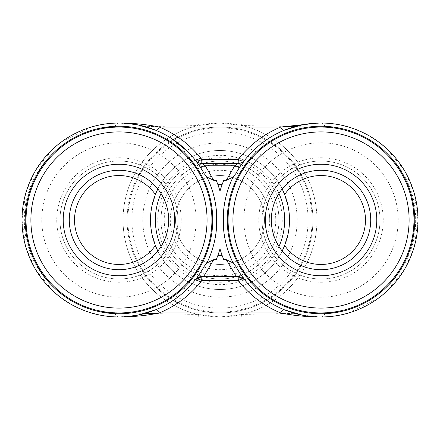 <?xml version="1.0" encoding="UTF-8"?>
<svg xmlns="http://www.w3.org/2000/svg" width="440" height="440" viewBox="0 0 440 440"><rect width="100%" height="100%" fill="white"/><g stroke="black" fill="none" stroke-linecap="round" stroke-linejoin="round"><path stroke-width="0.33" stroke-dasharray="2.2 1.65" d="M159.34 131.819L156.277 130.482C172.414 137.484 185.465 147.433 195.421 160.32L193.045 157.394M190.575 154.589L188.029 151.899M171.341 138.369L168.388 136.549M165.396 134.849L162.377 133.27M201.79 276.573L238.211 276.573A8.08 8.08 0 0 1 239.168 276.628M223.614 229.482A105.061 105.061 0 0 0 223.922 225.055M223.784 212.652A105.061 105.061 0 0 0 223.614 210.518M204.16 173.641L202.395 170.533M200.552 167.547L196.345 161.524M156.277 130.482L153.335 129.311M150.26 128.205L147.048 127.171M142.67 125.961L137.775 124.861M133.381 124.097L128.403 123.481M124.487 123.178L115.038 123.101M111.122 123.338L107.234 123.734M103.384 124.284L99.572 124.982M95.81 125.829L92.103 126.819M91.08 127.122L61.93 141.576M59.01 143.787L56.188 146.097M53.465 148.495L36.355 169.219M35.062 171.386L26.598 190.493M25.663 193.589L22 219.736L25.526 245.911M26.373 248.798L34.964 268.444M36.146 270.435L53.246 291.302M58.509 295.818L64.136 299.986M70.103 303.765L76.384 307.125M82.957 310.041L89.788 312.483M96.844 314.418L104.088 315.832M111.48 316.69L122.854 316.905M125.994 316.723L128.403 316.52M133.37 315.909L137.781 315.139M142.67 314.045L147.048 312.829M151.816 311.25L159.572 308.077M162.844 306.493L166.089 304.772M169.301 302.902L172.469 300.894M175.588 298.743L178.651 296.45M181.649 294.014L184.58 291.429M187.429 288.701L190.19 285.835M192.858 282.827L197.736 276.589M202.12 269.929L197.758 276.557M282.194 188.975L280.467 191.263C267.713 207.994 268.587 235.213 282.194 251.026A49.704 49.704 0 0 0 361.57 248.738A49.704 49.704 0 0 0 350.916 180.296A49.704 49.704 0 0 0 282.194 188.975A69.504 69.504 0 0 0 157.806 188.975A69.504 69.504 0 0 1 282.194 188.975M289.438 216.942L289.476 221.892M289.179 226.699L289.113 227.37M288.607 231.132L287.986 234.438A69.504 69.504 0 0 1 287.331 237.243M287.331 202.757A69.504 69.504 0 0 1 287.986 205.563L288.409 207.735M288.909 210.953L289.113 212.657M168.68 220C168.465 208.12 164.84 197.78 157.806 188.975A49.704 49.704 0 0 0 85.162 183.579A49.704 49.704 0 0 0 85.162 256.421A49.704 49.704 0 0 0 157.806 251.026C164.84 242.231 168.465 231.886 168.68 220M282.194 251.026A69.504 69.504 0 0 1 157.806 251.026A69.504 69.504 0 0 0 282.194 251.026M177.975 302.896A92.939 92.939 0 0 0 300.482 266.481A92.939 92.939 0 0 0 270.793 142.17A92.939 92.939 0 0 0 127.199 214.924A92.939 92.939 0 0 0 262.004 302.907A92.939 92.939 0 0 0 270.793 142.17A92.939 92.939 0 0 0 177.975 137.104M268.147 146.229A88.088 88.088 0 0 0 132.044 215.188A88.088 88.088 0 0 0 259.815 298.579A88.088 88.088 0 0 0 268.147 146.229M250.476 173.299A55.765 55.765 0 0 0 164.318 216.953A55.765 55.765 0 0 0 245.201 269.742A55.765 55.765 0 0 0 250.476 173.299M173.288 139.651A92.939 92.939 0 0 0 173.288 300.35M254.012 167.888A62.227 62.227 0 0 0 157.867 216.601A62.227 62.227 0 0 0 248.127 275.512A62.227 62.227 0 0 0 254.012 167.888M152.669 237.243A69.504 69.504 0 0 1 152.014 234.438L151.591 232.271M150.909 227.53L150.552 222.706M150.496 220.022L150.887 212.657M151.393 208.885L152.014 205.563A69.504 69.504 0 0 1 152.669 202.757M184.288 261.124A77.182 77.182 0 0 1 50.71 255.998A77.182 77.182 0 0 1 121.941 142.879A77.182 77.182 0 0 1 184.288 261.124M168.905 251.433A58.998 58.998 0 0 1 66.792 247.517A58.998 58.998 0 0 1 121.242 161.046A58.998 58.998 0 0 1 168.905 251.433A58.998 58.998 0 0 1 66.792 247.517A58.998 58.998 0 0 1 121.242 161.046A58.998 58.998 0 0 1 168.905 251.433M371.795 255.981A62.227 62.227 0 0 1 264.473 245.977A62.227 62.227 0 0 1 326.793 158.043A62.227 62.227 0 0 1 371.795 255.981M369.155 254.111A58.998 58.998 0 0 1 267.41 244.629A58.998 58.998 0 0 1 326.497 161.26A58.998 58.998 0 0 1 369.155 254.111A58.998 58.998 0 0 1 267.41 244.629A58.998 58.998 0 0 1 326.497 161.26A58.998 58.998 0 0 1 369.155 254.111M223.74 259.683A105.061 105.061 0 0 1 222.327 256.02M222.277 255.888A105.061 105.061 0 0 1 220 248.859A105.061 105.061 0 0 1 217.723 255.877M317.735 123.074L317.147 123.096M314.006 123.277L311.597 123.481M306.631 124.091L302.22 124.861M297.33 125.956L292.952 127.171M288.184 128.75L280.429 131.923M277.156 133.507L273.911 135.229M270.699 137.099L267.531 139.106M264.413 141.257L261.349 143.55M258.352 145.987L255.42 148.572M252.571 151.299L249.81 154.165M247.143 157.173L244.58 160.32A8.08 8.08 0 0 0 244.58 160.32C254.535 147.433 267.586 137.484 283.723 130.482M383.988 264.627A77.182 77.182 0 0 1 250.888 252.219A77.182 77.182 0 0 1 328.185 143.154A77.182 77.182 0 0 1 383.988 264.627M145.184 313.374L114.692 312.675A8.08 4.851 -90 0 0 118.982 316.982L321.019 316.982A8.08 4.851 90 0 0 325.309 312.675L241.945 314.463L220 316.982A96.982 96.982 0 0 0 303.985 171.512A96.982 96.982 0 0 0 136.015 171.512A96.982 96.982 0 0 0 220 316.982L198.055 314.463A96.982 96.982 0 0 1 198.055 125.538L220 123.019L241.945 125.538A8.08 1.782 90 0 0 240.653 123.019L118.982 123.019L137.814 124.867M238.211 163.427A8.08 8.08 0 0 0 244.552 160.353A8.08 8.08 0 0 1 238.211 163.427L201.79 163.427A8.08 8.08 0 0 1 195.459 160.364M262.18 155.37A77.182 77.182 0 0 0 142.934 215.787A77.182 77.182 0 0 0 254.881 288.849A77.182 77.182 0 0 0 262.18 155.37M252.247 170.594A58.998 58.998 0 0 0 161.09 216.777A58.998 58.998 0 0 0 246.664 272.624A58.998 58.998 0 0 0 252.247 170.594A58.998 58.998 0 0 0 161.09 216.777A58.998 58.998 0 0 0 246.664 272.624A58.998 58.998 0 0 0 252.247 170.594M220 127.87A92.13 92.13 0 0 1 312.131 220A92.13 92.13 0 0 1 220 312.131A92.13 92.13 0 0 1 127.87 220A92.13 92.13 0 0 1 220 127.87M153.126 201.064A69.504 69.504 0 0 1 153.747 199.007M154.215 197.577A69.504 69.504 0 0 1 155.359 194.464M284.642 194.464A69.504 69.504 0 0 1 285.786 197.577M286.253 199.007A69.504 69.504 0 0 1 286.875 201.064M240.653 316.982A8.08 1.782 90 0 0 241.945 314.463A96.982 96.982 0 0 0 241.945 125.538L284.064 126.379M242.242 276.557L237.463 269.225M239.157 271.992L240.911 274.659M242.721 277.222L246.956 282.607M216.26 259.683A105.061 105.061 0 0 0 217.674 256.02M216.387 229.482A105.061 105.061 0 0 1 216.178 226.776M216.04 224.07A105.061 105.061 0 0 1 215.969 221.359M215.969 218.642A105.061 105.061 0 0 1 216.04 215.93M216.178 213.224A105.061 105.061 0 0 1 216.387 210.518M222.167 184.421A105.061 105.061 0 0 0 220 191.142A105.061 105.061 0 0 0 217.723 184.113M217.674 183.981A105.061 105.061 0 0 0 216.26 180.318M222.332 183.97A105.061 105.061 0 0 1 223.74 180.318M243.65 161.524L239.448 167.547M237.606 170.533L239.261 167.838M197.626 269.522A92.939 92.939 0 0 1 36.767 263.351A92.939 92.939 0 0 1 122.54 127.127A92.939 92.939 0 0 1 197.626 269.522M171.639 253.16A62.227 62.227 0 0 1 63.932 249.024A62.227 62.227 0 0 1 121.363 157.817A62.227 62.227 0 0 1 171.639 253.16M396.847 273.74A92.939 92.939 0 0 1 236.566 258.797A92.939 92.939 0 0 1 329.648 127.463A92.939 92.939 0 0 1 396.847 273.74M278.971 246.499A64.653 64.653 0 0 1 200.882 281.76M195.349 279.769A64.653 64.653 0 0 1 161.029 246.499M161.029 193.501A64.653 64.653 0 0 1 195.349 160.232M200.882 158.24A64.653 64.653 0 0 1 278.971 193.501M286.875 238.937A69.504 69.504 0 0 1 286.253 240.994M285.786 242.424A69.504 69.504 0 0 1 284.642 245.537M155.359 245.537A69.504 69.504 0 0 1 154.215 242.424M153.747 240.994A69.504 69.504 0 0 1 153.126 238.937M280.66 308.182L286.666 310.69M289.74 311.795L292.952 312.829M297.33 314.039L302.225 315.139M306.62 315.904L311.597 316.52M315.513 316.822L324.962 316.899M328.52 123.31L321.019 123.019A8.08 4.851 -90 0 1 325.309 127.325C366.817 125.895 416.471 165.215 415.635 220.292C416.114 275.138 366.663 314.067 325.309 312.675M294.817 126.627L325.309 127.325M302.187 124.867L321.019 123.019L240.653 123.019M269.704 220A49.704 49.704 0 0 1 210.48 268.78A49.704 49.704 0 0 1 173.943 201.311A49.704 49.704 0 0 1 247.165 178.376A49.704 49.704 0 0 0 170.374 217.289A49.704 49.704 0 0 0 242.462 264.336A49.704 49.704 0 0 0 247.165 178.376A49.704 49.704 0 0 1 269.704 220M249.425 285.411L251.972 288.101M254.601 290.664L257.296 293.106M260.057 295.422L265.744 299.684M268.659 301.631L271.612 303.452M274.604 305.151L277.624 306.73M114.692 312.675C73.183 314.105 23.529 274.786 24.365 219.709C23.887 164.863 73.337 125.934 114.692 127.325L198.055 125.538A8.08 1.782 90 0 1 199.347 123.019M199.347 316.982A8.08 1.782 -90 0 1 198.055 314.463L155.953 313.621M114.692 127.325A8.08 4.851 90 0 1 118.982 123.019M328.878 316.663L332.767 316.267M336.617 315.716L340.428 315.018M344.19 314.171L347.897 313.181M348.92 312.879L378.07 298.425M380.991 296.214L383.812 293.904M386.535 291.506L403.645 270.781M404.938 268.615L413.402 249.508M414.337 246.411L418 220.264L414.475 194.09M413.627 191.202L405.036 171.556M403.854 169.565L386.755 148.698M381.491 144.183L375.865 140.013M369.897 136.235L363.616 132.875M357.043 129.96L350.213 127.518M343.156 125.582L335.913 124.168M239.58 276.689A8.08 8.08 0 0 1 241.797 277.415M264.451 220A44.451 44.451 0 0 1 197.774 258.495A44.451 44.451 0 0 1 197.774 181.506A44.451 44.451 0 0 1 264.451 220A44.451 44.451 0 0 1 197.774 258.495A44.451 44.451 0 0 1 197.774 181.506A44.451 44.451 0 0 1 264.451 220M321.019 316.982L302.187 315.134M283.723 309.518C267.586 302.517 254.535 292.567 244.58 279.68M137.814 315.134L118.982 316.982M195.421 279.68C185.465 292.567 172.414 302.517 156.277 309.518"/><path stroke-width="0.66" d="M193.045 157.394L190.575 154.589M188.029 151.899L171.341 138.369M168.388 136.549L165.396 134.849M162.377 133.27L159.34 131.819M217.723 184.113A105.061 105.061 0 0 0 217.674 183.981L220 184.404L222.332 183.97L223.74 180.318L226.27 180.318L234.724 165.798L238.211 163.427A8.08 8.08 0 0 0 244.574 160.325A8.08 3.35 38 0 1 238.211 159.39C249.568 144.975 263.703 134.2 280.61 127.061L159.39 127.061A8.08 1.755 -67.4 0 1 156.277 130.482L156.492 130.57M206.927 262.933A97.867 97.867 0 0 0 216.387 229.482L216.387 210.518A97.867 97.867 0 0 0 206.927 177.067L204.16 173.641A96.982 96.982 0 0 0 118.982 123.019L321.019 123.019A96.982 96.982 0 0 1 352.655 311.674A96.982 96.982 0 0 1 235.84 266.36L233.073 262.933L226.27 259.683L223.74 259.683L222.167 255.58L217.833 255.58L216.26 259.683L213.73 259.683L206.927 262.933L204.16 266.36A96.982 96.982 0 0 1 23.337 203.962A96.982 96.982 0 0 1 118.982 123.019C132.699 123.002 146.168 124.35 159.39 127.061C176.297 134.2 190.432 144.975 201.79 159.39L238.211 159.39L238.211 163.427A8.08 8.08 0 0 0 244.574 160.325L244.552 160.353A8.08 8.08 0 0 0 244.563 160.341L244.58 160.32M198.638 164.692A8.08 5.132 145.2 0 0 205.277 165.798L201.79 163.427A8.08 8.08 0 0 1 195.421 160.32A8.08 8.08 0 0 0 195.448 160.353L195.421 160.32A8.08 3.35 142 0 0 201.79 159.39L201.79 163.427L238.211 163.427M238.211 276.573L238.211 280.61L201.79 280.61C190.432 295.026 176.297 305.8 159.39 312.939L280.61 312.939C263.703 305.8 249.568 295.026 238.211 280.61A8.08 3.35 142 0 1 244.58 279.68L238.211 276.573L201.79 276.573L195.421 279.68A8.08 3.35 -142 0 1 201.79 280.61L201.79 276.573A8.08 8.08 0 0 0 195.421 279.68A8.08 8.08 0 0 1 201.79 276.573M206.927 177.067L213.73 180.318L216.26 180.318L217.833 184.421L222.167 184.421L222.332 183.97A105.061 105.061 0 0 0 222.167 184.421A105.061 105.061 0 0 0 220 191.142A105.061 105.061 0 0 0 217.833 184.421M226.27 180.318L233.073 177.067A97.867 97.867 0 0 0 223.614 210.518L223.614 229.482A97.867 97.867 0 0 0 233.073 262.933M223.922 225.055A105.061 105.061 0 0 0 223.784 212.652M217.833 255.58A105.061 105.061 0 0 0 220 248.859A105.061 105.061 0 0 0 222.167 255.58M202.395 170.533L200.552 167.547M195.663 160.628L196.345 161.524M153.335 129.311L150.26 128.205M147.048 127.171L142.67 125.961M137.775 124.861L133.381 124.097M128.403 123.481L124.487 123.178M115.038 123.101L111.122 123.338M107.234 123.734L103.384 124.284M99.572 124.982L95.81 125.829M92.103 126.819L91.08 127.122M61.93 141.576L59.01 143.787M56.188 146.097L53.465 148.495M36.355 169.219L35.062 171.386M26.598 190.493L25.663 193.589M25.526 245.911L26.373 248.798M34.964 268.444L36.146 270.435M53.246 291.302L58.509 295.818M64.136 299.986L70.103 303.765M76.384 307.125L82.957 310.041M89.788 312.483L96.844 314.418M104.088 315.832L111.48 316.69M122.854 316.905L125.994 316.723M128.403 316.52L133.37 315.909M137.781 315.139L142.67 314.045M147.048 312.829L151.816 311.25M159.572 308.077L162.844 306.493M166.089 304.772L169.301 302.902M172.469 300.894L175.588 298.743M178.651 296.45L181.649 294.014M184.58 291.429L187.429 288.701M190.19 285.835L192.858 282.827M197.736 276.589L199.975 273.339M200.052 273.218L202.12 269.929M361.57 248.738A49.704 49.704 0 0 1 275.858 240.752A49.704 49.704 0 0 1 325.633 170.511A49.704 49.704 0 0 1 361.57 248.738M289.476 221.892L289.179 226.699M289.113 227.37L288.607 231.132M288.409 207.735L288.909 210.953M289.113 212.657L289.438 216.942M284.642 194.464L287.986 205.563A69.504 69.504 0 0 1 287.986 234.438L284.642 245.537A44.451 44.451 0 0 0 321.019 264.451A44.451 44.451 0 0 0 360.459 199.502A44.451 44.451 0 0 0 284.642 194.464L282.194 188.975A69.504 69.504 0 0 1 284.642 194.464A44.451 44.451 0 0 1 350.581 186.808A44.451 44.451 0 0 1 350.581 253.193A44.451 44.451 0 0 1 284.642 245.537A69.504 69.504 0 0 1 282.194 251.026L284.642 245.537M177.975 137.104A92.939 92.939 0 0 0 173.288 139.651M173.288 300.35A92.939 92.939 0 0 0 177.975 302.896M151.591 232.271L150.909 227.53M150.552 222.706L150.496 220.022M150.887 212.657L151.393 208.885M152.014 234.438A69.504 69.504 0 0 1 152.014 205.563L155.359 194.464A69.504 69.504 0 0 1 157.806 188.975L155.359 194.464A44.451 44.451 0 0 0 79.541 199.502A44.451 44.451 0 0 0 118.982 264.451A44.451 44.451 0 0 0 155.359 245.537L152.014 234.438M217.723 255.877A105.061 105.061 0 0 1 217.674 256.02L220 255.596L222.327 256.02A105.061 105.061 0 0 1 222.277 255.888M283.481 130.581L283.723 130.482A8.08 1.755 -112.6 0 1 280.61 127.061L317.735 123.074M317.147 123.096L314.006 123.277M311.597 123.481L306.631 124.091M302.22 124.861L297.33 125.956M292.952 127.171L288.184 128.75M280.429 131.923L277.156 133.507M273.911 135.229L270.699 137.099M267.531 139.106L264.413 141.257M261.349 143.55L258.352 145.987M255.42 148.572L252.571 151.299M249.81 154.165L247.143 157.173M283.509 309.43L283.723 309.518A8.08 1.755 112.6 0 0 280.61 312.939C293.832 315.651 307.302 316.998 321.019 316.982L118.982 316.982C132.699 316.998 146.168 315.651 159.39 312.939A8.08 1.755 -112.6 0 0 156.277 309.518L156.519 309.419M152.669 202.757A69.504 69.504 0 0 1 153.126 201.064M153.747 199.007A69.504 69.504 0 0 1 154.215 197.577M285.786 197.577A69.504 69.504 0 0 1 286.253 199.007M286.875 201.064A69.504 69.504 0 0 1 287.331 202.757M237.463 269.225L239.157 271.992M240.911 274.659L242.721 277.222M216.178 226.776A105.061 105.061 0 0 1 216.04 224.07M215.969 221.359A105.061 105.061 0 0 1 215.969 218.642M216.04 215.93A105.061 105.061 0 0 1 216.178 213.224M213.73 180.318L205.277 165.798L234.724 165.798A8.08 5.132 -145.2 0 0 241.362 164.692M239.448 167.547L237.606 170.533M233.073 177.067L235.84 173.641A96.982 96.982 0 0 1 321.019 123.019M321.019 126.253A93.748 93.748 0 0 1 402.209 266.871A93.748 93.748 0 0 1 239.833 266.871A93.748 93.748 0 0 1 321.019 126.253M396.847 273.74A92.939 92.939 0 0 1 236.566 258.797A92.939 92.939 0 0 1 329.648 127.463A92.939 92.939 0 0 1 396.847 273.74M278.971 193.501A64.653 64.653 0 0 1 278.971 246.499M200.882 281.76A64.653 64.653 0 0 1 195.349 279.769M161.029 246.499A64.653 64.653 0 0 1 161.029 193.501M195.349 160.232A64.653 64.653 0 0 1 200.882 158.24M287.331 237.243A69.504 69.504 0 0 1 286.875 238.937M286.253 240.994A69.504 69.504 0 0 1 285.786 242.424M157.806 251.026A69.504 69.504 0 0 1 155.359 245.537L157.806 251.026M154.215 242.424A69.504 69.504 0 0 1 153.747 240.994M153.126 238.937A69.504 69.504 0 0 1 152.669 237.243M286.666 310.69L289.74 311.795M292.952 312.829L297.33 314.039M302.225 315.139L306.62 315.904M311.597 316.52L315.513 316.822M284.064 126.379L294.817 126.627M118.982 126.253A93.748 93.748 0 0 0 37.791 266.871A93.748 93.748 0 0 0 200.167 266.871A93.748 93.748 0 0 0 118.982 126.253M155.359 194.464A44.451 44.451 0 0 0 89.419 186.808A44.451 44.451 0 0 0 89.419 253.193A44.451 44.451 0 0 0 155.359 245.537M246.956 282.607L249.425 285.411M251.972 288.101L254.601 290.664M257.296 293.106L260.057 295.422M265.744 299.684L268.659 301.631M271.612 303.452L274.604 305.151M277.624 306.73L280.66 308.182M197.626 269.522A92.939 92.939 0 0 1 36.767 263.351A92.939 92.939 0 0 1 122.54 127.127A92.939 92.939 0 0 1 197.626 269.522M366.514 252.241A55.765 55.765 0 0 1 270.347 243.282A55.765 55.765 0 0 1 326.194 164.478A55.765 55.765 0 0 1 366.514 252.241M193.523 266.937A88.088 88.088 0 0 1 41.058 261.091A88.088 88.088 0 0 1 122.359 131.972A88.088 88.088 0 0 1 193.523 266.937M166.166 249.711A55.765 55.765 0 0 1 69.652 246.01A55.765 55.765 0 0 1 121.116 164.28A55.765 55.765 0 0 1 166.166 249.711M392.893 270.936A88.088 88.088 0 0 1 240.972 256.773A88.088 88.088 0 0 1 329.197 132.292A88.088 88.088 0 0 1 392.893 270.936M243.65 161.524L244.338 160.628M155.953 313.621L145.184 313.374M161.04 246.483A49.704 49.704 0 0 1 80.102 250.965A49.704 49.704 0 0 1 102.581 173.08A49.704 49.704 0 0 1 161.04 246.483M324.962 316.899L328.878 316.663M332.767 316.267L336.617 315.716M340.428 315.018L344.19 314.171M347.897 313.181L348.92 312.879M378.07 298.425L380.991 296.214M383.812 293.904L386.535 291.506M403.645 270.781L404.938 268.615M413.402 249.508L414.337 246.411M414.475 194.09L413.627 191.202M405.036 171.556L403.854 169.565M386.755 148.698L381.491 144.183M375.865 140.013L369.897 136.235M363.616 132.875L357.043 129.96M350.213 127.518L343.156 125.582M335.913 124.168L328.52 123.31M239.168 276.628A8.08 8.08 0 0 1 239.58 276.689M241.797 277.415A8.08 8.08 0 0 1 244.58 279.68M236.412 276.573L226.27 259.683M213.73 259.683L203.588 276.573M284.389 130.202L302.187 124.867M137.814 124.867L155.612 130.202M302.187 315.134L284.389 309.798M155.612 309.798L137.814 315.134"/></g></svg>
